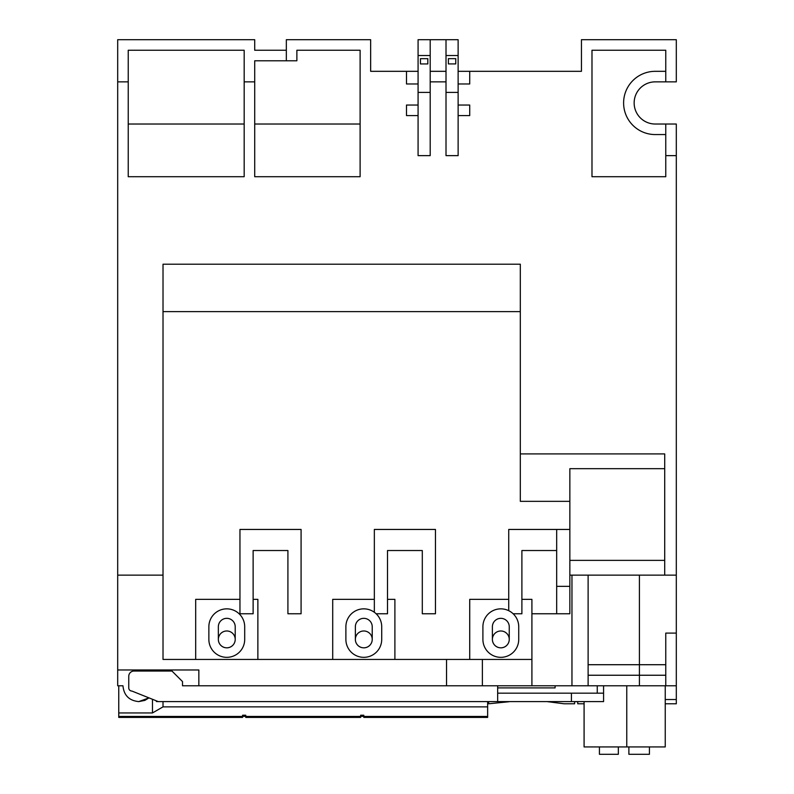 <?xml version="1.0" encoding="UTF-8"?>
<svg xmlns="http://www.w3.org/2000/svg" width="794" height="794" viewBox="0 0 794 794"><rect width="100%" height="100%" fill="white"/><g stroke="black" fill="none" stroke-linecap="round" stroke-linejoin="round"><path stroke-width="1.19" d="M208.862 626.764A17.915 17.915 0 0 1 226.786 608.849A17.915 17.915 0 0 1 244.701 626.764L244.701 639.418A17.915 17.915 0 0 1 226.786 657.333A17.915 17.915 0 0 1 208.862 639.418L208.862 626.764M345.886 626.764A17.915 17.915 0 0 1 363.801 608.849A17.915 17.915 0 0 1 381.716 626.764L381.716 639.418A17.915 17.915 0 0 1 363.801 657.333A17.915 17.915 0 0 1 345.886 639.418L345.886 626.764M482.901 626.764A17.915 17.915 0 0 1 500.816 608.849A17.915 17.915 0 0 1 518.73 626.764L518.73 639.418A17.915 17.915 0 0 1 500.816 657.333A17.915 17.915 0 0 1 482.901 639.418L482.901 626.764M224.742 647.596A8.436 8.436 0 0 1 218.598 637.384A8.436 8.436 0 0 1 228.821 631.23A8.436 8.436 0 0 1 234.964 641.453A8.436 8.436 0 0 1 218.35 639.418L218.35 626.764A8.436 8.436 0 0 1 226.786 618.337A8.436 8.436 0 0 1 235.213 626.764L235.213 639.418A8.436 8.436 0 0 1 226.786 647.844M361.766 647.596A8.436 8.436 0 0 1 355.613 637.384A8.436 8.436 0 0 1 365.836 631.23A8.436 8.436 0 0 1 371.979 641.453A8.436 8.436 0 0 1 355.365 639.418L355.365 626.764A8.436 8.436 0 0 1 363.801 618.337A8.436 8.436 0 0 1 372.227 626.764L372.227 639.418A8.436 8.436 0 0 1 363.801 647.844M498.781 647.596A8.436 8.436 0 0 1 492.637 637.384A8.436 8.436 0 0 1 502.85 631.23A8.436 8.436 0 0 1 509.004 641.453A8.436 8.436 0 0 1 492.389 639.418L492.389 626.764A8.436 8.436 0 0 1 500.816 618.337A8.436 8.436 0 0 1 509.252 626.764L509.252 639.418A8.436 8.436 0 0 1 500.816 647.844M144.885 700.377L148.964 697.876L138.771 701.598C129.154 700.655 123.884 695.385 122.961 685.788L117.691 685.788L117.691 575.124L163.018 575.124M418.081 71.321L370.649 71.321L370.649 39.7L286.336 39.7L286.336 50.24L254.715 50.24L254.715 39.7L117.691 39.7L117.691 575.124M569.854 575.124L676.309 575.124L676.309 685.788L482.375 685.788L482.375 659.437M446.536 659.437L446.536 685.788L182.511 685.788L198.847 685.788L198.847 669.977L117.691 669.977M676.309 575.124L676.309 124.023L665.769 124.023L665.769 176.715L591.987 176.715L591.987 50.24L665.769 50.24L665.769 81.861L676.309 81.861L676.309 39.7L581.446 39.7L581.446 71.321L458.128 71.321M446.01 155.634L458.128 155.634L458.128 92.402L446.01 92.402L446.01 155.634M418.081 155.634L430.199 155.634L430.199 39.7L418.081 39.7L418.081 155.634M286.336 60.781L296.877 60.781L296.877 50.24L360.109 50.24L360.109 176.715L254.715 176.715L254.715 60.781L286.336 60.781L286.336 50.24M244.175 81.861L244.175 176.715L128.231 176.715L128.231 50.24L244.175 50.24L244.175 81.861L254.715 81.861M531.911 685.788L531.911 659.437L163.018 659.437L163.018 264.194L520.318 264.194L520.318 501.342L569.854 501.342L569.854 468.668L664.707 468.668L664.707 453.92L520.318 453.92M117.691 81.861L128.231 81.861M138.771 701.598L144.796 700.407M571.958 575.124L571.958 685.788M588.116 575.124L588.116 685.788M588.116 675.247L639.418 675.247L639.418 685.788M665.769 685.788L665.769 675.247L639.418 675.247L639.418 664.707L588.116 664.707M664.707 575.124L664.707 468.668M520.318 311.625L163.018 311.625M430.199 39.7L446.01 39.7L446.01 92.402M446.01 39.7L458.128 39.7L458.128 92.402M665.769 81.861L655.229 81.861A21.081 21.081 0 0 0 634.148 102.942A21.081 21.081 0 0 0 655.229 124.023L665.769 124.023M531.911 659.437L531.911 599.361L521.896 599.361M569.854 501.342L569.854 613.762L531.911 613.762M676.309 633.096L665.769 633.096L665.769 675.247L665.769 664.707L639.418 664.707L639.418 575.124M195.691 659.437L195.691 599.361L239.957 599.361M253.127 599.361L257.871 599.361L257.871 659.437M332.706 659.437L332.706 599.361L374.341 599.361M387.512 599.361L394.896 599.361L394.896 659.437M469.72 659.437L469.72 599.361L508.726 599.361M569.854 560.365L664.707 560.365M128.231 124.023L244.175 124.023M254.715 124.023L360.109 124.023M418.081 83.965L406.488 83.965L406.488 71.321M458.128 83.965L469.72 83.965L469.72 71.321M418.081 105.046L406.488 105.046L406.488 115.587L418.081 115.587M430.199 92.402L418.081 92.402M430.199 55.511L418.081 55.511M430.199 81.861L446.01 81.861M430.199 71.321L446.01 71.321M458.128 55.511L446.01 55.511M458.128 115.587L469.72 115.587L469.72 105.046L458.128 105.046M665.769 71.321L655.229 71.321A31.621 31.621 0 0 0 623.608 102.942A31.621 31.621 0 0 0 655.229 134.563L665.769 134.563M569.854 586.359L556.673 586.359L556.673 529.449L569.854 529.449M556.673 529.449L508.726 529.449L508.726 610.685M556.673 586.359L556.673 613.762M376.128 613.762L387.512 613.762L387.512 550.53L422.299 550.53L422.299 613.762L435.469 613.762L435.469 529.449L374.341 529.449L374.341 612.283M253.127 613.762L253.127 550.53L287.914 550.53L287.914 613.762L301.085 613.762L301.085 529.449L239.957 529.449L239.957 613.762L253.127 613.762M427.827 63.937L427.827 58.677L420.453 58.677L420.453 63.937L427.827 63.937M455.756 63.917L455.756 58.647L448.382 58.647L448.382 63.917L455.756 63.917M513.142 613.762L521.896 613.762L521.896 550.53L556.673 550.53M497.659 687.902L555.095 687.902L555.095 685.788M597.257 693.172L597.257 685.788M599.43 746.926L599.43 754.3L618.337 754.3L618.337 746.926M628.878 746.926L628.878 754.3L649.423 754.3L649.423 746.926M383.611 717.409L487.645 717.409L487.645 716.436L363.801 716.436L363.801 717.409L383.611 717.409M265.563 717.409L360.635 717.409L360.635 716.436L245.753 716.436L245.753 717.409L265.563 717.409M147.515 717.409L242.587 717.409L242.587 716.436L118.753 716.436L118.753 717.409L147.515 717.409M487.645 701.598L487.645 716.436M360.635 716.436L360.635 715.225L363.801 715.225L363.801 716.436M118.753 716.436L118.753 712.952L152.478 712.952L163.018 706.868L487.645 706.868M245.753 716.436L245.753 715.225L242.587 715.225L242.587 716.436M118.753 685.788L118.753 712.952M163.018 706.868L163.018 701.598M152.478 699.286L152.478 712.952M488.697 701.598L488.697 703.782L509.063 701.727M547.006 701.598L564.058 703.782L547.006 701.598M665.243 703.782L676.309 703.782L676.309 699.524L665.243 699.524M577.754 701.598L577.754 703.782L584.086 703.782M676.309 685.788L676.309 699.524M564.058 703.782L574.598 703.782L574.598 701.598M497.659 693.172L603.579 693.172L603.579 685.788M665.243 685.788L665.243 746.926L584.086 746.926L584.086 701.598M157.222 701.181L156.398 701.598L156.398 700.854L148.964 697.876M157.222 701.598L571.432 701.598L571.432 693.172M571.432 701.598L603.579 701.598L603.579 693.172M497.659 701.598L497.659 685.788M446.536 685.788L482.375 685.788M158.274 701.598L131.923 691.058A3.166 3.166 0 0 1 128.757 687.902L128.757 676.309A5.27 5.27 0 0 1 134.027 671.039L171.97 671.039L182.511 681.58L182.511 685.788M665.769 155.634L676.309 155.634M626.764 685.788L626.764 746.926M363.801 716.357L360.635 716.357M245.753 716.357L242.587 716.357M577.754 701.668L574.598 701.668"/></g></svg>
